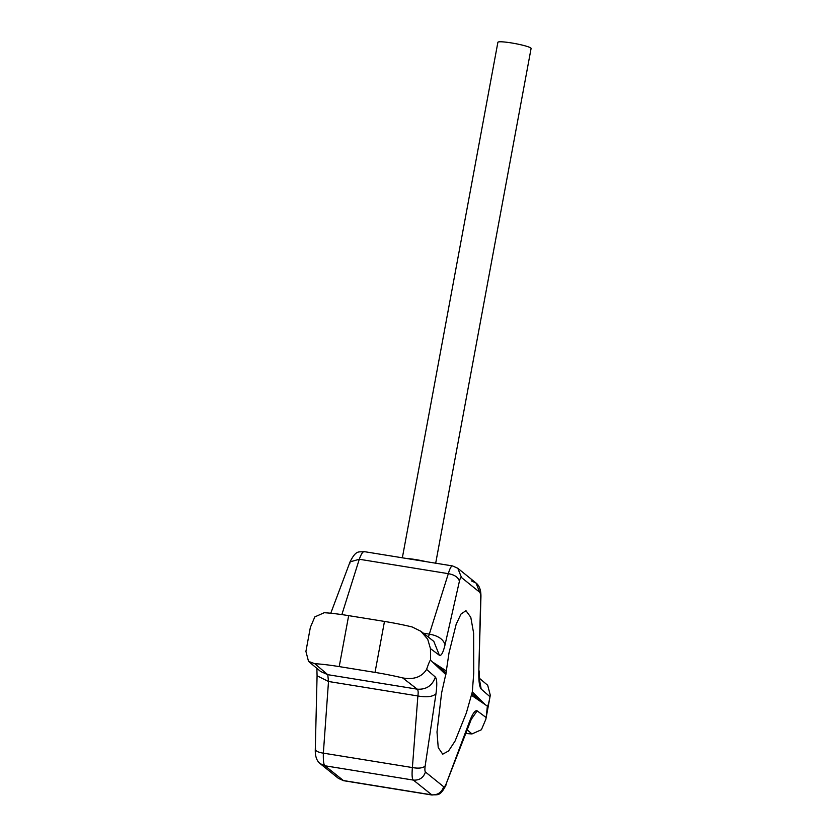 <?xml version="1.0" encoding="UTF-8"?>
<svg xmlns="http://www.w3.org/2000/svg" width="837" height="837" viewBox="0 0 837 837"><rect width="100%" height="100%" fill="white"/><g stroke="black" fill="none" stroke-linecap="round" stroke-linejoin="round"><path stroke-width="1.26" d="M435.69 563.196L531.097 48.441A16.886 1.873 -169.5 0 0 530.825 48.012A16.886 1.873 -169.5 0 0 513.154 43.221A16.886 1.873 -169.5 0 0 497.889 42.289L402.346 557.798M446.09 672.76L433.765 662.799L446.519 671.086L441.601 692.942L436.998 731.977L438.232 747.619L442.731 754.179L448.58 750.956L455.077 741.048L466.355 712.946L472.309 691.927L473.752 673L473.637 633.201L470.792 617.298L465.968 610.686L460.999 614.055L456.175 624.224L448.998 652.996L446.299 671.054M339.215 666.597L348.663 615.634A44.424 4.928 -169.5 0 0 324.233 612.715L314.827 616.9L310.36 627.373L305.913 651.406L308.529 661.387L314.785 663.689A44.424 4.928 -169.5 0 1 339.215 666.597L375.028 672.404A44.424 4.928 10.5 0 1 402.681 677.918C413.781 679.885 421.754 677.049 426.598 669.391C428.806 662.925 430.134 659.87 430.605 660.247L445.671 674.434M348.663 615.634L384.476 621.431A44.424 4.928 10.5 0 1 412.128 626.955L420.927 631.307L427.697 639.196L430.448 648.612L430.605 660.247M426.598 669.391L435.355 677.07C436.998 679.11 437.196 684.687 435.972 693.8L425.154 766.033C422.831 768.136 418.573 768.648 412.39 767.56L417.883 695.966C418.416 692.429 418.197 690.159 417.213 689.165L402.681 677.918M425.154 766.033C424.725 769.36 424.83 771.358 425.458 772.028L443.683 786.759C444.384 787.167 445.294 785.985 446.414 783.212L469.703 721.065C472.727 713.406 475.217 709.996 477.153 710.843L486.161 717.539L485.847 719.276L481.401 729.738L471.984 733.934A44.424 4.928 10.5 0 1 465.445 733.411M471.461 695.285L487.375 706.125L486.161 717.539M471.984 733.934L466.9 729.613M314.785 663.689L327.759 674.674L328.502 681.485L317.077 675.783L315.298 749.115C315.026 756.083 316.658 760.927 320.194 763.647L324.965 765.782L343.62 780.712L432.028 795.024L413.363 780.094C412.086 779.163 411.762 774.989 412.39 767.56L323.354 753.143C323.155 760.645 323.689 764.851 324.965 765.782L413.363 780.094C419.379 780.482 423.417 777.803 425.458 772.028M343.62 780.712L338.42 778.379L343.191 780.502L431.589 794.826C437.605 795.213 441.643 792.524 443.683 786.759M435.972 693.8C432.677 696.782 426.64 697.503 417.883 695.966L328.502 681.485L323.354 753.143C317.432 752.264 314.827 750.653 315.539 748.288L315.298 749.115M446.414 783.212L471.629 718.408L470.174 719.893M469.703 721.065L469.358 723.252M317.077 675.783L316.867 668.418M487.375 706.125C487.845 706.491 488.724 703.373 490.011 696.75L490.304 695.244L487.689 685.262L479.339 678.232M341.862 614.599L359.293 559.252C361.396 553.477 363.174 550.997 364.629 551.824M430.448 648.612L439.394 655.287C441.256 656.124 443.139 652.619 445.054 644.783L459.419 581.181C460.13 578.346 460.821 577.132 461.511 577.54L457.787 568.271L452.597 565.938L364.189 551.625C358.791 552.462 356.363 549.354 350.044 561.889L349.803 563.437M461.511 577.54L479.737 592.272L476.012 583.002L457.787 568.271L453.016 566.147C451.582 565.32 450.024 567.831 448.329 573.669L359.293 559.252L350.044 561.889L330.772 613.239M479.737 592.272C480.386 592.941 480.7 594.971 480.668 598.361L478.785 672.048C478.67 681.339 479.475 687.01 481.191 689.071L490.011 696.75M478.785 672.048L480.919 597.534C481.181 590.566 479.549 585.722 476.012 583.002L471.241 580.868M480.668 598.361L480.919 597.534M459.419 581.181C458.205 577.258 454.512 574.757 448.329 573.669L428.398 637.103M445.054 644.783C443.338 639.227 438.096 635.681 429.339 634.143L423.313 633.17M471.89 693.611L484.215 703.572L472.309 691.927M445.891 674.476L433.765 662.799M484.215 703.572L471.681 695.317M406.562 558.488A16.886 1.873 10.5 0 1 426.117 561.648M375.028 672.404L384.476 621.431M308.529 661.387L320.602 671.483L327.759 674.674L417.213 689.165C426.242 689.751 432.29 685.723 435.355 677.07M470.656 720.238L477.153 710.843M479.538 679.968L481.191 689.071M439.394 655.287L433.817 641.383L420.927 631.307M432.028 795.024C437.427 794.177 439.854 797.284 446.173 784.761M320.194 763.647L338.42 778.379M485.847 719.276L490.304 695.244M479.695 680.784L479.13 670.866"/></g></svg>

